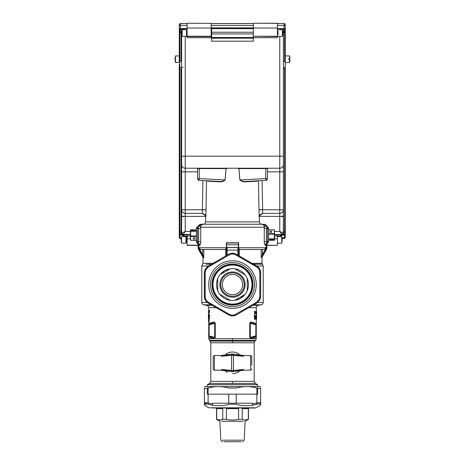 <?xml version="1.0" encoding="UTF-8"?>
<svg xmlns="http://www.w3.org/2000/svg" width="465" height="465" viewBox="0 0 465 465"><rect width="100%" height="100%" fill="white"/><g stroke="black" fill="none" stroke-linecap="round" stroke-linejoin="round"><path stroke-width="0.7" d="M238.4 247.479L226.6 247.479L226.6 242.997L238.4 242.997L238.458 255.483M204.333 272.664L205.181 272.368L205.699 269.933L208.268 267.02L208.099 266.137L205.007 269.555L204.333 272.664L204.333 296.49C204.431 299.332 205.687 301.506 208.099 303.017L228.734 314.927C231.245 316.264 233.756 316.264 236.267 314.927L256.901 303.017L259.993 299.6L260.667 296.49L260.667 272.664C260.569 269.822 259.313 267.642 256.901 266.137L236.267 254.227C233.756 252.89 231.245 252.89 228.734 254.227L208.099 266.137M208.099 303.017L208.134 302.959C205.728 301.471 204.484 299.315 204.397 296.49L204.397 272.484L205.001 269.706L207.495 266.614M236.267 254.227L235.586 254.814L256.732 267.02L256.866 266.195L236.237 254.279C233.744 252.943 231.256 252.943 228.763 254.279L229.414 254.814L208.268 267.02M229.414 254.814C231.471 253.727 233.529 253.727 235.586 254.814M256.901 266.137L256.866 266.195C259.272 267.683 260.516 269.84 260.603 272.664L259.819 272.368C259.732 270.043 258.703 268.259 256.732 267.02M257.5 302.541L259.999 299.443L260.603 296.49L259.819 296.78L259.819 272.368M260.667 296.49L260.667 272.664M259.999 299.443L259.301 299.216L259.819 296.78M236.267 314.927L256.866 302.959L256.732 302.134L259.301 299.216M228.734 314.927L229.414 314.34L208.268 302.134L208.134 302.959L228.763 314.869C231.256 316.212 233.744 316.212 236.237 314.869L235.586 314.34L256.732 302.134M235.586 314.34C233.529 315.421 231.471 315.421 229.414 314.34M204.333 296.49L205.181 296.78C205.268 299.105 206.297 300.89 208.268 302.134M205.181 272.368L205.181 296.78M250.466 294.392A20.477 20.477 0 0 0 242.317 266.608A20.477 20.477 0 0 0 214.534 274.757A20.477 20.477 0 0 0 222.683 302.546A20.477 20.477 0 0 0 250.466 294.392M208.111 394.175L208.134 402.998L205.879 402.638L204.397 403.004C204.484 402.492 205.728 402.492 208.134 402.998L208.268 404.242L212.627 405.195L212.627 403.207L215.528 403.207L212.627 403.207M207.355 404.027L205.181 404.242C205.106 406.218 205.106 406.218 205.181 404.242C205.106 406.218 205.106 406.218 205.181 404.242C205.268 403.736 206.297 403.736 208.268 404.242C215.278 406.218 222.328 406.218 229.414 404.242L235.586 404.242C242.672 406.218 249.722 406.218 256.732 404.242L258.581 403.887L259.819 404.242C259.894 406.218 259.894 406.218 259.819 404.242C259.894 406.218 259.894 406.218 259.819 404.242L259.47 403.916M210.523 407.788L208.715 407.788L205.123 405.713C204.315 404.515 204.379 405.736 204.397 403.004L204.333 388.013C204.321 386.171 204.321 386.171 204.333 388.013C204.321 386.171 204.321 386.171 204.333 388.013L204.397 402.998C204.402 404.974 204.402 404.974 204.397 402.998C204.402 404.974 204.402 404.974 204.397 402.998L205.181 404.242M260.115 388.426L260.667 388.013C260.679 386.171 260.679 386.171 260.667 388.013C260.679 386.171 260.679 386.171 260.667 388.013L260.603 402.998L259.819 404.242L260.603 402.998C260.516 402.492 259.272 402.492 256.866 402.998L256.901 388.013L259.255 388.444L260.667 388.013L260.603 403.004C260.598 404.974 260.598 404.974 260.603 402.998C260.598 404.974 260.598 404.974 260.603 402.998L259.121 402.638L256.866 402.998L256.732 404.242L257.645 404.027M249.473 403.207L252.373 403.207L252.373 405.195L256.732 404.242M236.255 394.175L236.185 403.207M237.045 403.207L228.815 403.207M205.89 388.432L204.879 388.426M260.673 386.624L204.327 386.624M259.11 388.432L257.674 388.194L257.674 394.175L207.326 394.175L207.326 388.194M204.333 388.013C204.431 388.606 205.687 388.606 208.099 388.013C214.975 386.171 221.852 386.171 228.734 388.013L236.267 388.013C243.149 386.171 250.025 386.171 256.901 388.013M238.103 294.833A11.689 11.689 0 0 1 222.241 290.177A11.689 11.689 0 0 1 226.897 274.321A11.689 11.689 0 0 1 242.759 278.971A11.689 11.689 0 0 1 238.103 294.833M237.353 293.456A10.12 10.12 0 0 1 223.619 289.428A10.12 10.12 0 0 1 227.647 275.693A10.12 10.12 0 0 1 241.381 279.721A10.12 10.12 0 0 1 237.353 293.456M238.551 295.647A12.613 12.613 0 0 1 221.427 290.625A12.613 12.613 0 0 1 226.449 273.507A12.613 12.613 0 0 1 243.573 278.529A12.613 12.613 0 0 1 238.551 295.647M217.748 278.494L217.748 290.66A15.961 15.961 0 0 0 219.858 294.31L230.39 300.396A15.961 15.961 0 0 0 234.61 300.396L245.142 294.31L234.61 300.396L240.149 298.582L245.142 294.31A15.961 15.961 0 0 0 247.252 290.66C248.856 286.603 248.856 282.551 247.252 278.494A15.961 15.961 0 0 0 245.142 274.838C242.434 271.426 238.923 269.398 234.61 268.758A15.961 15.961 0 0 0 230.39 268.758L219.858 274.838A15.961 15.961 0 0 0 217.748 278.494C216.144 282.551 216.144 286.603 217.748 290.66M219.858 274.838L230.39 268.758L224.851 270.572L219.858 274.838M219.858 294.31C222.566 297.728 226.077 299.756 230.39 300.396M236.051 300.134A15.961 15.961 0 0 0 244.294 295.327M247.775 289.189A15.961 15.961 0 0 0 248.153 287.678M248.252 287.149A15.961 15.961 0 0 0 248.362 286.312M248.38 286.132A15.961 15.961 0 0 0 248.38 283.016M248.362 282.842A15.961 15.961 0 0 0 248.252 282.005M248.153 281.476A15.961 15.961 0 0 0 247.775 279.965M244.131 273.653A15.961 15.961 0 0 0 243.009 272.571M242.602 272.223A15.961 15.961 0 0 0 241.934 271.705M241.788 271.601A15.961 15.961 0 0 0 239.091 270.043M238.929 269.967A15.961 15.961 0 0 0 238.15 269.654M237.644 269.468A15.961 15.961 0 0 0 236.144 269.037M228.949 269.02A15.961 15.961 0 0 0 220.706 273.827M245.142 274.838L234.61 268.758M247.252 290.66L247.252 278.494M217.225 279.965A15.961 15.961 0 0 0 216.847 281.476M216.748 282.005A15.961 15.961 0 0 0 216.638 282.842M216.62 283.016A15.961 15.961 0 0 0 216.62 286.132M216.638 286.312A15.961 15.961 0 0 0 216.748 287.149M216.847 287.678A15.961 15.961 0 0 0 217.225 289.189M220.869 295.502A15.961 15.961 0 0 0 221.991 296.583M222.398 296.932A15.961 15.961 0 0 0 223.066 297.449M223.212 297.554A15.961 15.961 0 0 0 225.909 299.111M226.071 299.181A15.961 15.961 0 0 0 226.85 299.501M227.356 299.681A15.961 15.961 0 0 0 228.856 300.111M242.027 302.018A19.873 19.873 0 0 1 215.063 294.101A19.873 19.873 0 0 1 222.973 267.137A19.873 19.873 0 0 1 249.938 275.048A19.873 19.873 0 0 1 242.027 302.018M241.852 301.698A19.513 19.513 0 0 1 215.376 293.932A19.513 19.513 0 0 1 223.148 267.451A19.513 19.513 0 0 1 249.624 275.222A19.513 19.513 0 0 1 241.852 301.698M222.52 440.186L242.48 440.186M223.857 441.75L241.143 441.75M221.729 421.273L243.271 421.273M245.102 420.04L248.316 419.343C246.293 420.267 244.265 420.267 242.236 419.343L238.58 419.343C234.529 420.267 230.471 420.267 226.42 419.343L222.764 419.343L219.899 420.04L216.684 419.343L216.684 408.63L216.539 419.343L220.526 419.988M248.316 419.343L248.316 408.63L248.316 419.343M243.009 419.645L242.242 419.349L242.236 408.63L248.316 408.63M244.026 419.918L244.474 419.988M216.684 408.63L222.764 408.63L222.764 419.343M238.58 408.63L238.58 419.343C234.529 420.267 230.471 420.267 226.42 419.343L226.42 408.63L238.58 408.63M220.974 419.918L221.997 419.645M215.836 408.026L252.013 408.026M252.373 403.207L215.528 403.207M266.945 245.177L277.425 245.369L277.425 234.784M274.553 236.04L279.831 236.046L279.831 236.423L282.615 235.133L284.65 235.133L284.65 237.609L284.179 238.562L282.15 238.562M279.831 236.423L277.425 236.423M281.999 237.569L285.254 237.464L285.254 233.866A0.605 0.494 180 0 1 284.65 234.354L284.65 232.773A0.605 0.494 0 0 0 285.254 232.279L285.254 233.866M285.254 237.464L285.254 237.487C284.749 238.417 284.394 238.772 284.179 238.562M284.65 68.529L285.254 68.425L285.254 232.279M285.254 68.425L285.254 65.1M285.254 235.586L285.19 67.692M282.615 235.133L283.447 233.227L283.447 68.919M279.831 236.046L283.255 233.628M283.383 233.163L283.447 232.488M181.222 233.506L184.686 236.046L187.093 236.046L187.093 234.784M187.093 245.369L198.055 245.369L187.093 245.375L187.093 236.04L190.447 236.04M179.263 235.028L179.868 235.133L179.868 234.354A0.605 0.494 180 0 1 179.263 233.866L179.263 237.487L179.868 237.609L179.868 235.133L181.902 235.133L184.686 236.423L187.093 236.423M179.868 237.609L180.344 238.562L181.158 238.562M179.263 237.464L181.315 237.569M179.81 64.094L179.263 65.1L179.263 235.586M179.263 233.866L179.263 68.425L179.868 68.529M180.339 238.562C180.129 238.772 179.769 238.417 179.263 237.487L180.472 238.539L181.164 238.539L181.205 238.196M179.263 65.1L179.351 64.652M179.81 67.692L179.263 67.692M282.046 241.986L282.15 238.557L284.051 238.539L285.254 237.487L284.65 237.609M181.071 232.773L179.868 232.773L179.868 234.354L181.373 234.354L181.071 233.227L181.071 68.919M181.373 234.354L181.902 235.133M228.455 168.231L226.083 168.522L225.153 179.967L199.282 178.566L197.573 179.135L197.573 168.592L199.241 168.592M267.514 242.951L267.485 242.939C266.189 243.178 265.463 243.968 265.306 245.322C264.707 244.956 264.358 243.782 264.254 241.8L266.381 241.8L266.381 228.35L267.538 227.199L267.48 228.402L268.631 228.402L268.259 227.525L267.538 227.199A1.203 1.203 0 0 1 268.631 228.402L268.631 241.754L267.48 241.754L267.48 228.402L264.254 228.35L264.323 227.245L200.677 227.245L199.311 225.891C197.567 226.199 197.567 226.199 199.311 225.891C197.567 226.199 197.567 226.199 199.311 225.891L197.462 227.199A1.203 1.203 0 0 0 196.369 228.402L196.369 241.754L200.746 241.8C200.642 243.782 200.293 244.956 199.694 245.322C199.537 243.968 198.811 243.178 197.515 242.939L198.619 241.8L198.619 228.35L200.746 228.35L200.677 227.245C200.845 225.415 201.775 224.415 203.467 224.235L201.897 224.235C200.432 224.235 200.432 224.235 201.897 224.235C200.432 224.235 200.432 224.235 201.897 224.235L199.311 225.891M267.485 242.939L266.381 241.8L267.48 241.754L267.485 242.939L266.48 243.282M268.631 241.754A1.203 1.203 0 0 1 267.538 242.951C266.247 243.183 265.55 243.986 265.451 245.346L265.306 245.322M268.049 242.782A1.203 1.203 0 0 1 267.857 242.875L266.271 245.154L265.451 245.346M267.852 242.881L266.823 243.625L266.945 247.078A6.022 6.022 0 0 1 266.137 250.089L262.167 256.965A1.203 1.203 0 0 0 262.01 257.569L261.208 257.569L261.557 256.965L261.208 257.569L261.208 249.531M268.259 227.525A1.203 1.203 0 0 0 267.538 227.199L265.689 225.891L264.323 227.245C264.155 225.42 263.225 224.415 261.533 224.235L263.08 224.235L261.533 224.235C263.225 224.415 264.155 225.415 264.323 227.245M266.881 227.036L267.503 227.199L265.689 225.891C267.433 226.199 267.433 226.199 265.689 225.891C267.433 226.199 267.433 226.199 265.689 225.891L263.114 224.235C264.568 224.235 264.568 224.235 263.103 224.235C264.568 224.235 264.568 224.235 263.103 224.235L265.591 225.903M261.557 224.235L265.288 224.444L266.399 225.2L268.026 227.356M200.677 227.245C200.845 225.42 201.775 224.415 203.467 224.235L261.533 224.235L201.92 224.235L197.462 227.199L197.52 228.402L196.369 228.402M199.636 226.042L199.915 226.345M198.264 227.536L197.515 227.211L198.619 228.35L197.52 228.402L197.515 242.939L198.52 243.282M197.172 242.887L198.479 243.747M197.143 242.875A1.203 1.203 0 0 1 196.951 242.782A1.203 1.203 0 0 0 197.143 242.875L198.729 245.154L199.549 245.346C199.45 243.986 198.753 243.183 197.462 242.951L197.515 242.939M197.486 242.951L197.462 242.951A1.203 1.203 0 0 1 196.369 241.754A1.203 1.203 0 0 0 197.282 242.922M198.729 245.154L198.729 247.723L200.822 249.531L225.165 249.531L225.752 249.368L225.153 249.531L226.356 248.322L226.356 247.723L198.729 247.723M238.644 245.689L238.644 242.782L226.356 242.782L238.644 242.782L226.356 242.782L226.356 248.322M238.644 242.782L238.644 248.322L238.644 247.723L266.271 247.723L266.271 245.154M201.49 249.531L202.67 249.531M238.644 248.322L238.783 248.885L238.644 248.322L239.835 249.531L264.178 249.531L266.271 247.723M263.51 249.531L262.33 249.531M239.847 179.967C241.573 181.455 243.503 182.071 245.642 181.815L245.799 181.449C243.625 181.681 241.666 181.181 239.928 179.961L238.917 168.522L239.847 179.967L265.718 178.566L265.736 168.231L265.724 168.58L267.427 168.592L267.422 179.263L266.643 180.263M267.427 179.135L265.718 178.566L266.294 180.333L257.784 180.798L257.459 181.164L257.784 180.798M245.642 181.815L257.459 181.164M245.799 181.449L266.288 180.339M236.546 168.231L238.917 168.522M267.427 168.836A0.605 0.605 0 0 1 268.032 168.231A0.605 0.605 0 0 0 267.427 168.836M266.869 168.231L266.846 168.592M259.121 217.074L258.993 209.849L262.58 209.785L258.993 209.721L258.482 180.757M225.153 179.967C223.636 181.344 221.898 181.96 219.939 181.827L219.201 181.449L219.939 181.827M226.083 168.522L225.072 179.961C223.543 181.094 221.782 181.594 219.788 181.46M226.007 168.592L199.282 168.592L199.247 168.231L199.282 178.566L198.712 180.339L198.357 180.263M198.712 180.339L197.573 179.135L198.706 180.333L219.201 181.449M207.541 181.164L207.216 180.798L207.541 181.164L219.358 181.815M198.131 168.231L198.154 168.592M196.968 168.231A0.605 0.605 0 0 1 197.573 168.836A0.605 0.605 0 0 0 196.968 168.231M259.29 216.289C258.883 215.446 260.022 214.481 262.719 213.394L259.29 215.917M267.427 171.847L283.388 171.847L283.388 156.188L283.388 209.785A3.615 3.615 0 0 1 279.773 213.394L262.708 213.394L262.068 180.565M283.388 164.616A3.615 3.615 0 0 1 279.773 168.231A3.615 3.615 0 0 0 283.388 164.616A3.615 3.615 0 0 1 279.773 168.231L185.227 168.231A3.615 3.615 0 0 1 181.612 164.616A3.615 3.615 0 0 0 185.227 168.231L185.227 209.785L181.612 209.785L181.612 215.76L181.612 209.785A3.615 3.615 0 0 0 185.227 213.394L202.292 213.394L205.71 215.917M283.33 233.07L283.388 209.785A3.615 3.615 0 0 1 279.773 213.394L279.773 209.785L283.388 209.785A3.615 3.615 0 0 1 279.773 213.394L279.773 216.382C282.011 216.428 283.22 216.638 283.388 217.01L283.388 215.754A3.615 0.628 180 0 1 279.773 216.382L279.773 231.489L283.33 233.07L281.906 234.47L279.773 231.489L274.553 231.489M283.388 233.029L281.941 234.47L274.553 234.47M181.67 233.07L183.094 234.47L181.67 233.07L185.227 231.489L183.094 234.47L190.447 234.47M181.722 233.581A1.447 1.447 0 0 0 182.507 234.36M282.964 234.046L283.278 233.581L282.964 234.046M279.773 36.363L279.773 156.188L283.388 156.188L283.388 31.236M283.388 232.605L283.388 209.785M285.19 61.554L285.19 68.919L283.388 68.901L285.19 68.919M197.573 171.847L181.612 171.847L181.612 209.785A3.615 3.615 0 0 0 185.227 213.394L185.227 209.785L206.007 209.721L205.879 217.074M181.612 171.847L181.612 164.616A3.615 3.615 0 0 0 185.227 168.231L185.227 156.188L279.773 156.188L279.773 209.785L262.58 209.785M181.612 31.068L181.612 164.616M190.447 231.489L185.227 231.489L185.227 216.382C182.989 216.428 181.78 216.638 181.612 217.01L181.612 215.76C181.827 216.138 183.03 216.347 185.227 216.382L205.704 216.382M181.612 233.029L181.612 215.754M181.862 31.021L181.071 31.329L181.071 59.979L181.612 60.247L181.612 68.919L179.81 68.901L181.612 68.919M181.612 67.564L183.059 67.315M181.612 67.506L179.81 67.506L179.81 61.554M179.81 67.506L179.81 68.919M202.932 180.565L202.281 213.394C204.978 214.481 206.117 215.446 205.71 216.289M202.42 209.785L206.007 209.843M253.338 38.223L253.338 41.187L211.662 41.187L211.662 37.491L253.338 37.491L253.338 36.52L253.338 38.223L211.662 38.223M253.338 28.679L211.662 28.627L211.662 37.491M277.425 36.235L253.338 36.235L253.338 23.25L277.425 23.343L277.425 37.677L253.338 37.642M181.071 56.811L181.071 60.369A1.203 1.186 180 0 1 179.868 61.554L179.263 61.554L179.263 31.876L179.868 31.876L179.909 29.615L181.1 28.958L181.071 29.621L181.1 28.958M285.254 32.87L285.254 61.554L284.65 61.554A1.203 1.186 180 0 1 283.447 60.369L283.447 31.684A1.203 1.186 180 0 0 284.65 32.87L285.254 32.87L285.254 28.685L285.254 29.121L279.831 28.708L284.039 29.121L284.609 29.615L284.65 61.554M277.425 23.576L284.051 23.576A1.203 1.186 0 0 1 285.254 24.761L285.254 28.685L277.425 28.475M284.65 30.306L283.447 29.621L283.418 28.958L283.447 29.644L283.365 28.83M283.418 28.958L285.254 29.615M253.338 36.235L277.425 36.52M211.18 28.58L253.338 28.58M211.18 37.642L187.093 37.677L187.093 36.52L211.18 36.52L211.18 37.642M211.18 23.343L187.093 23.25L211.18 23.343L211.18 36.52M187.093 23.343L187.093 36.52M179.263 29.615L180.478 29.121L179.263 29.121L179.263 24.761L179.263 31.876M187.093 28.475L179.263 28.685M187.093 28.691L181.065 28.975M181.071 29.527L179.868 30.306M181.071 31.329L181.071 29.621M181.106 29.045L181.071 31.184A1.203 0.692 180 0 1 179.868 31.876L179.868 61.554M181.071 60.369L181.071 31.184M186.727 237.353L186.727 242.428M187.093 30.295L186.494 30.644L186.494 36.363L186.494 35.166L187.093 35.468M186.494 30.934L187.093 30.632M185.89 238.307L185.89 243.207L185.89 242.3L187.093 242.782M187.093 237.005L185.89 237.481L185.89 236.58L182.274 236.58M181.269 237.801L181.536 236.639L181.536 243.149L182.274 243.207L181.536 243.149L181.164 241.23M181.269 241.986L181.205 241.591M181.088 239.894L181.094 239.568M181.536 236.639L182.274 236.639L181.536 236.639L181.094 240.219M176.194 62.49L175.456 62.49L175.456 55.974L176.194 55.974M175.189 61.322L175.125 60.932M175.078 60.572L175.456 62.49M175.003 59.235L175.009 58.91M175.078 57.892L175.125 57.538M175.189 57.143L175.009 59.561M181.693 33.381L182.141 36.305L182.879 36.363L182.141 36.305L182.141 29.795L182.879 29.737L182.141 29.795L181.693 33.381M181.873 35.142L181.809 34.747M181.763 34.387L181.693 33.375M181.687 33.05L181.693 32.724M181.763 31.713L181.809 31.353M181.873 30.957L182.141 29.795M282.22 239.562L281.778 236.639L281.04 236.58L281.778 236.639L281.778 243.149L281.04 243.207L281.778 243.149M282.046 237.801L282.104 238.196M282.226 239.894L282.22 240.219M282.15 241.23L282.104 241.591M282.825 32.719L282.377 29.795L281.639 29.737L282.377 29.795L282.377 36.305L281.639 36.363L282.377 36.305L282.755 31.713M278.024 31.463L278.024 34.637M282.644 30.957L282.708 31.353M282.83 33.05L282.825 33.375M282.755 34.387L282.708 34.747M282.644 35.142L282.377 36.305M282.127 234.465A2.406 2.372 0 0 1 280.918 234.784L274.553 234.784M181.071 233.151A2.406 2.372 0 0 0 183.361 234.784L190.447 234.784M282.656 31.021A2.406 0.419 0 0 1 283.447 31.329L283.447 29.638M211.18 30.911L211.662 30.911M277.425 30.911L278.024 30.911M283.447 31.329L283.388 60.072M227.304 372.372A10.84 10.84 0 0 1 225.676 371.285M225.676 354.44A10.84 10.84 0 0 1 239.324 354.44M239.324 371.285A10.84 10.84 0 0 1 232.5 373.703M196.369 235.976L190.795 235.976L190.447 233.61L190.493 239.975L190.795 240.312L196.369 240.312M190.493 239.975L190.795 240.312L196.369 240.155M190.447 232.331L190.447 233.965M190.795 235.976L190.795 236.482L196.369 236.482M196.369 230.896L190.447 230.646L190.795 229.838L196.369 229.838M190.795 230.896L190.795 231.245L196.369 231.245M190.795 236.482L190.447 238.231L190.795 231.245M190.447 238.231L190.795 240.155M190.795 229.838L190.493 230.175L194.062 230.175L194.062 230.559L190.493 230.559M194.062 230.175L194.062 230.559M193.266 237.999A0.901 0.668 -0 0 1 194.852 238.638A0.901 0.668 -0 0 1 193.266 237.999M268.631 234.174L274.205 234.174L274.553 236.54L274.507 230.175L274.205 229.838L268.631 229.838M274.507 230.175L274.205 229.838L268.631 229.995M274.553 237.818L274.553 236.185M274.205 234.174L274.205 233.668L268.631 233.668M268.631 239.254L274.553 239.504L274.205 240.312L268.631 240.312M274.205 239.254L274.205 238.905L268.631 238.905M274.205 233.668L274.553 231.919L274.205 238.905M274.553 231.919L274.205 229.995M274.205 240.312L274.507 239.975L270.938 239.975L270.938 239.591L274.507 239.591M270.938 239.975L270.938 239.591M271.734 232.151A0.901 0.668 180 0 1 270.148 231.512A0.901 0.668 180 0 1 271.734 232.151M209.407 323.332L213.447 322.065L209.988 323.036L208.715 324.785L208.715 335.904L209.157 336.486L212.796 337.462L209.157 336.486L209.157 335.904L208.715 335.904L208.837 336.271M208.802 324.21L208.715 324.785A0.605 0.424 0 0 1 208.82 324.541M214.348 338.613L215.26 337.387L212.796 337.462L208.762 336.143A0.605 0.605 0 0 1 208.715 335.904L209.988 337.648L209.157 336.486L212.796 337.462L213.772 338.677L208.715 338.677L210.116 341.077L254.884 341.077L255.581 340.38L209.419 340.38M209.988 323.036L208.739 324.617M208.884 324.785L209.157 324.204L212.796 323.227L215.26 323.297C214.894 322.158 214.289 321.751 213.447 322.065L212.796 323.227L209.157 324.204L208.715 324.785L209.535 316.491L209.448 314.421L208.779 314.793L209.535 314.712M254.088 322.78L255.012 323.036L256.285 324.785L255.012 323.036L251.553 322.065C250.705 321.751 250.1 322.164 249.74 323.297L250.298 323.297L250.298 337.387L249.74 337.387L250.978 338.677L213.772 338.677M249.74 323.297L249.74 337.387M216.184 307.691L208.715 307.691C208.622 306.418 207.96 305.627 206.722 305.319L203.78 304.802L211.186 304.802M213.447 338.625L209.988 337.648L208.715 335.904A0.605 0.424 -0 0 0 208.82 336.143L208.884 335.904M232.5 338.677L232.5 340.38L255.581 340.38L256.285 338.677L249.362 338.677M250.798 323.018L250.298 323.297L255.843 324.785L255.843 324.204L256.163 324.419L250.798 323.018M251.553 322.065L252.204 323.227L255.901 324.221M255.012 323.036L255.843 324.204M251.077 337.66L250.298 337.387L255.843 335.904L256.285 335.904L256.163 336.271L255.012 337.648L256.285 335.904L256.116 324.785A0.605 0.349 -44.3 0 0 256.18 324.541A0.605 0.424 -0 0 1 256.285 324.785L256.116 324.361A0.605 0.605 0 0 0 256.041 324.297M248.816 307.691L256.285 307.691C256.378 306.418 257.04 305.627 258.278 305.319L261.22 304.802C262.458 304.488 263.12 303.697 263.213 302.424L257.773 302.424M251.228 338.677L252.204 337.462L250.798 337.666M253.873 337.968L253.239 338.148M252.263 338.421L255.012 337.648L255.843 336.486L252.204 337.462L256.163 336.271L255.843 336.486L255.843 324.785L256.285 324.785L256.285 319.263M255.727 336.521L255.837 336.486A0.605 0.605 0 0 0 256.116 336.323L256.285 324.785L256.267 336.055M207.227 302.424L201.787 302.424C201.88 303.697 202.542 304.488 203.78 304.802M221.497 370.303L232.5 371.704L243.503 370.303M243.503 355.417L232.5 354.022L221.497 355.417M256.116 336.323L256.285 335.904A0.605 0.424 0 0 1 256.18 336.143A0.605 0.349 -135.7 0 0 256.116 335.904M231.576 354.034L231.553 355.231L243.689 356.335M221.311 369.39L231.553 370.495L231.576 371.686M214.4 356.202L214.4 370.117L231.553 370.57L231.553 355.231L221.311 356.335M243.689 369.39L233.447 370.495L233.424 371.686M209.616 383.427L255.384 383.427L254.181 381.347L210.819 381.347L209.616 383.427L207.448 384.683A2.651 2.651 0 0 0 207.326 384.753L207.326 386.345M231.553 370.495L233.447 370.57L233.424 354.034M255.384 383.427L257.552 384.683A2.651 2.651 0 0 1 257.674 384.753L207.326 384.753M213.232 357.306L213.232 368.914C213.731 370.012 214.121 370.419 214.4 370.117L214.4 369.233M213.232 368.175L213.232 359.962M251.768 365.269L251.768 356.806L251.768 365.269M226.356 243.026L226.595 254.588L227.112 254.89L227.118 250.089L237.882 250.089L237.894 247.479M226.6 249.81L226.542 255.483M261.568 256.953L262.167 256.965M266.945 247.078L266.521 247.078L265.707 250.089L265.19 249.786L262.376 254.588L262.894 254.89L265.707 250.089L266.137 250.089M262.376 249.531L262.376 254.588L262.894 254.89L261.557 256.965M262.376 254.588L261.493 256.663M238.4 251.623L238.406 254.588L237.9 255.163M237.888 254.89L237.882 250.089L238.4 249.786M227.106 247.479L227.118 250.089L226.6 249.786L226.6 251.013M265.928 247.078L266.521 247.078L265.707 250.089L265.19 249.786L265.811 248.171M266.521 243.747L266.945 243.747M226.6 243.881L226.6 247.601L238.4 247.601L238.4 252.187M238.4 247.601L238.4 243.236M238.4 243.881L238.4 244.799L226.6 244.799M226.6 247.601L226.6 252.187M198.479 244.09L198.479 247.078L198.055 247.078A6.022 6.022 0 0 0 198.863 250.089L202.833 256.965A1.203 1.203 0 0 1 202.99 257.569L203.792 257.569L203.443 256.965L203.792 257.569L203.792 249.531M203.507 256.663L202.624 254.588L202.106 254.89L199.293 250.089L199.811 249.786L202.624 254.588L202.106 254.89L203.443 256.965L202.746 255.948M198.479 247.078L199.293 250.089L198.479 247.078L199.072 247.078M198.055 247.078L198.055 243.747M227.106 247.601L238.295 247.601M209.535 310.614L209.535 312.434L208.773 312.352L208.779 310.701L209.331 310.696L209.331 312.352M209.331 310.37L208.779 310.701L208.983 312.678L209.331 312.678L209.331 310.37M208.959 317.386L208.413 320.635L208.756 317.467M208.622 320.309L208.622 322.611L209.134 316.491M208.715 313.212L208.448 312.55M208.715 314.776L208.622 313.782M208.413 312.974L208.43 312.451M208.425 312.346L208.413 314.398M208.675 316.746L208.878 317.072M208.413 318.194L208.622 310.376M208.645 317.996L208.465 317.072M208.669 317.392L208.675 317.049M208.622 318.519L208.506 316.746M208.686 316.241L208.779 314.793L208.89 315.915L208.518 316.241L208.895 315.915M208.715 307.691L208.518 316.241M208.425 314.793L208.622 314.253M208.715 322.652L209.535 316.491M208.628 310.405L208.715 310.794M208.471 315.718L208.471 314.793L208.68 315.718M256.552 319.228L256.424 311.347M254.675 311.312L255.186 311.312L255.611 313.846L256.389 311.312L256.389 319.263L255.965 319.379L255.965 315.625L255.762 317.171L255.535 315.625L254.948 315.904L255.151 319.263L254.454 319.374L254.454 311.201L254.675 319.263M256.203 319.263L255.965 315.625M255.535 315.625L254.977 315.665M255.901 313.846L256.186 311.312M255.308 315.735L255.564 317.002M255.762 317.171L255.611 317.473M285.254 55.922L289.544 55.922L289.544 56.329A12.043 10.567 -0 0 1 289.991 58.631A12.043 12.043 0 0 0 289.544 55.922L289.544 58.631L289.991 58.631L288.806 58.631L288.806 59.834L289.991 59.834L289.544 59.834L289.544 62.141M205.001 269.706L205.699 269.933M228.734 254.227L208.134 266.195M253.373 295.978A23.785 23.785 0 0 1 221.096 305.453A23.785 23.785 0 0 1 211.627 273.17A23.785 23.785 0 0 1 243.904 263.702A23.785 23.785 0 0 1 253.373 295.978M213.185 274.025A22.006 22.006 0 0 1 243.05 265.265A22.006 22.006 0 0 1 251.815 295.13A22.006 22.006 0 0 1 221.95 303.889A22.006 22.006 0 0 1 213.185 274.025M205.879 402.638L206.419 403.887M252.373 403.986L256.866 402.998L256.889 394.175M208.099 388.013L208.134 402.998L212.627 403.986M227.955 403.207L228.763 402.998L228.745 394.175M260.598 404.474L260.603 403.004C260.621 405.753 260.685 404.504 259.877 405.713L255.384 408.026L208.715 407.788L254.477 407.788M212.958 408.026L251.292 407.799M252.042 408.026L255.384 408.026L252.791 407.799M283.144 234.354L284.65 234.354L284.65 235.133L285.254 235.028M198.055 245.177L187.093 245.177M283.447 231.215L284.65 231.215L284.65 68.919M283.447 232.773L284.65 232.773L284.65 231.215L285.254 231.111M181.071 231.215L179.868 231.215L179.868 68.919M179.263 232.279A0.605 0.494 -0 0 0 179.868 232.773L179.868 231.215L179.263 231.111M184.686 236.046L184.686 236.423M190.447 238.812L187.093 238.812M277.425 238.812L274.553 238.812M277.425 245.369L266.945 245.369L277.425 245.375M264.254 241.8L264.254 228.35M200.746 228.35L200.746 241.8M224.269 249.531L225.165 249.531M265.718 168.592L238.993 168.592M259.296 216.103L259.394 221.869L205.606 221.869C205.443 223.31 204.641 224.101 203.199 224.235M283.388 67.506L285.19 67.506M259.296 216.382L279.773 216.382M185.227 216.382L185.227 213.394L183.873 213.133M181.612 156.188L185.227 156.188L185.227 36.363M206.518 180.757L206.007 209.721M211.662 33.933L253.338 33.933M211.662 32.236L253.338 32.236M253.338 28.022L277.425 28.022M211.18 23.576L253.338 23.576M179.263 24.761A1.203 1.186 180 0 1 180.472 23.576L187.093 23.576M283.447 31.19A1.203 0.692 180 0 0 284.65 31.876L285.254 31.876M277.425 28.691L279.831 28.691L277.425 28.708M211.18 27.865L253.338 27.865M180.472 23.576L180.472 25.441L179.263 25.697M180.472 28.475L180.472 25.441L187.093 25.441M181.071 31.684A1.203 1.186 180 0 1 179.868 32.87L179.263 32.87M187.093 28.022L211.18 28.022M211.18 36.235L187.093 36.235M211.18 25.441L253.338 25.441M277.425 25.441L284.051 25.441L284.051 23.535L285.254 24.738M284.051 23.576L277.425 23.535M285.254 25.697L284.051 25.441L284.051 28.475M281.04 29.737L281.04 28.737M183.483 28.737L183.483 29.737M209.157 324.785L209.157 335.904L209.157 324.785L214.702 323.297L214.702 337.387L209.157 335.904M215.69 338.677L221.793 338.677M215.26 323.297L215.26 337.387M206.722 305.319L212.081 305.319M252.919 305.319L258.278 305.319M210.819 381.347L210.819 342.781L232.5 342.781L232.5 341.077M210.819 342.781L210.116 341.077M253.814 304.802L261.22 304.802M232.5 342.781L254.181 342.781L254.884 341.077M208.326 266.003L201.787 266.003L201.787 302.424M232.5 354.022L232.5 355.214M232.5 383.427L232.5 381.347M232.5 371.704L232.5 370.512M256.674 266.003L263.213 266.003L263.213 302.424M206.076 264.213L211.43 264.213M251.768 356.806C251.263 355.708 250.873 355.307 250.6 355.603L250.6 356.202L250.6 355.603L231.553 355.231M257.552 384.683L207.448 384.683M252.018 263.312L262.01 263.312L262.411 264.213L253.57 264.213M201.787 266.003L202.99 263.312L212.982 263.312M250.6 369.233L250.6 356.202M239.33 255.988L239.33 249.409M266.521 247.078L266.521 244.09M225.67 249.409L225.67 255.988M202.833 256.965L203.443 256.965M198.863 250.089L199.811 249.786L199.293 250.089M199.189 248.171L199.811 249.786M202.624 254.588L202.624 249.531M208.413 312.887L208.413 314.282M204.397 403.004L204.402 404.469M242.62 441.75L244.189 440.186L245.113 421.273L248.461 419.343L248.461 408.026M222.38 441.75L220.811 440.186L219.887 421.273L216.539 419.343L216.539 408.026M263.114 224.235L264.19 224.235M201.92 224.235L203.443 224.235M196.974 227.356L199.706 224.45L201.886 224.235L200.81 224.235M197.462 227.199A1.203 1.203 0 0 0 196.742 227.525M226.356 245.689L226.356 242.782M240.731 249.531L239.835 249.531M259.394 221.869C259.557 223.31 260.359 224.101 261.801 224.235M181.885 211.151L181.612 209.814M205.704 216.103L205.606 221.869M211.662 28.627L253.338 28.627M253.338 23.25L277.425 23.25M180.833 29.086L187.093 28.708M187.093 23.535L180.472 23.535L179.263 24.738M187.093 37.677L211.18 37.677M211.18 23.535L253.338 23.535M253.338 37.677L277.425 37.677M182.274 243.207L185.89 243.207M176.194 62.543L179.81 62.543M176.194 55.922L179.263 55.922M182.879 36.363L186.494 36.363M182.879 29.737L186.494 29.737M281.04 236.58L277.425 236.58M281.04 243.207L277.425 243.207M281.639 29.737L278.024 29.737M281.639 36.363L278.024 36.363M208.715 317.072L208.715 318.194M256.285 311.312L256.285 307.691M208.739 336.067L208.715 338.677M256.285 338.677L256.285 335.904A0.605 0.605 0 0 1 256.238 336.131M254.181 342.781L254.181 381.347M213.232 356.806C213.737 355.708 214.127 355.307 214.4 355.603L231.553 355.155M262.01 257.569L262.01 263.312L263.213 266.003M202.589 264.213L202.99 263.312L202.99 257.569M251.768 368.914C251.269 370.012 250.879 370.419 250.6 370.117L233.447 370.57M257.674 384.753L257.674 386.345M208.622 313.817L208.715 314.822M208.715 318.17L208.582 319.478M208.471 320.263L208.413 320.635M256.581 319.118L256.587 311.463M255.756 317.258L255.843 315.543M255.169 319.304L255.134 315.543M255.523 313.933L255.186 311.248M285.19 62.543L289.544 62.543A12.043 12.043 0 0 0 289.997 59.834"/></g></svg>
